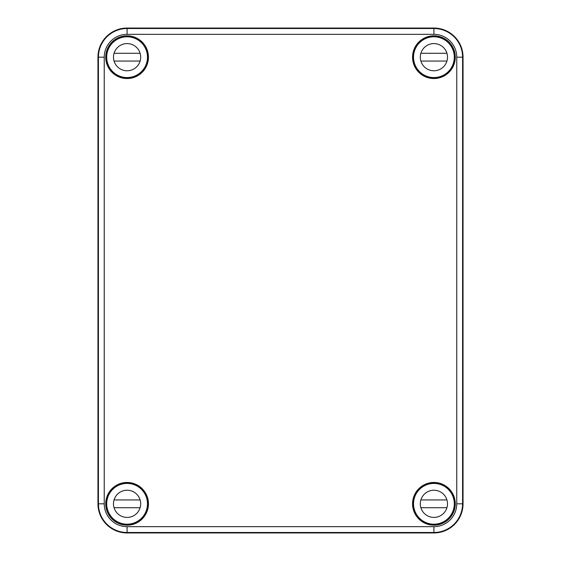 <?xml version="1.0" encoding="UTF-8"?>
<svg xmlns="http://www.w3.org/2000/svg" width="561" height="561" viewBox="0 0 561 561"><rect width="100%" height="100%" fill="white"/><g stroke="black" fill="none" stroke-linecap="round" stroke-linejoin="round"><path stroke-width="0.84" d="M97.958 503.82L97.958 57.18A29.13 29.13 0 0 1 127.088 28.05L433.912 28.05A29.13 29.13 0 0 1 463.042 57.18L462.671 57.18L462.636 61.451L462.594 57.18C462.278 51.668 462.299 51.668 462.671 57.18C462.299 51.668 462.278 51.668 462.594 57.18A28.674 28.674 0 0 0 433.912 28.506L127.088 28.506L127.088 34.333A22.847 22.847 0 0 0 104.241 57.18L104.241 503.82A22.847 22.847 0 0 0 127.088 526.667L127.088 532.95A29.13 29.13 0 0 1 97.958 503.82L98.329 503.82L98.364 499.549L98.406 503.82L104.241 503.82M454.922 57.18L454.578 52.909L455.111 57.18L454.578 61.451L454.922 57.18M127.088 526.667L433.912 526.667L433.912 532.95L127.088 532.95M463.042 57.18L463.042 503.82A29.13 29.13 0 0 1 433.912 532.95M148.448 503.82A21.36 21.36 0 0 0 116.408 485.321A21.36 21.36 0 0 0 116.408 522.319A21.36 21.36 0 0 0 148.448 503.82M455.273 503.82A21.36 21.36 0 0 0 423.232 485.321A21.36 21.36 0 0 0 423.232 522.319A21.36 21.36 0 0 0 455.273 503.82M148.448 57.18A21.36 21.36 0 0 0 116.408 38.681A21.36 21.36 0 0 0 116.408 75.679A21.36 21.36 0 0 0 148.448 57.18M455.273 57.18A21.36 21.36 0 0 0 423.232 38.681A21.36 21.36 0 0 0 423.232 75.679A21.36 21.36 0 0 0 455.273 57.18M432.776 36.823L432.594 36.633A20.582 20.582 0 0 0 419.355 71.731A20.582 20.582 0 0 0 454.452 58.498L454.27 58.316M98.329 503.82C98.701 509.332 98.722 509.332 98.406 503.82L98.42 503.82C98.722 509.332 98.701 509.332 98.329 503.82M147.669 503.82A20.582 20.582 0 0 0 111.071 490.896A20.582 20.582 0 0 0 140.012 519.844A20.582 20.582 0 0 0 147.669 503.82M106.274 506.878L106.422 508.091C105.826 508.364 105.826 499.276 106.422 499.549L106.274 506.878M147.669 57.18A20.582 20.582 0 0 0 128.406 36.633A20.582 20.582 0 0 0 111.071 70.104A20.582 20.582 0 0 0 147.669 57.18M449.929 70.104L449.445 70.384M420.701 41.647L420.988 41.156M454.452 58.498A20.582 20.582 0 0 0 432.594 36.633M454.27 502.684L454.452 502.502A20.582 20.582 0 0 0 419.355 489.269A20.582 20.582 0 0 0 432.594 524.367L432.776 524.177M432.594 524.367A20.582 20.582 0 0 0 454.452 502.502M111.071 490.896L111.555 490.616M111.555 70.384L111.071 70.104M140.012 41.156L140.299 41.647M140.299 519.353L140.012 519.844M449.445 490.616L449.929 490.896M420.988 519.844L420.701 519.353M147.48 57.18A20.392 20.392 0 0 1 116.891 74.837A20.392 20.392 0 0 1 116.891 39.522A20.392 20.392 0 0 1 147.48 57.18M107.284 62.033A20.392 20.392 0 0 0 146.891 62.033M114.388 62.033A13.59 13.59 0 0 1 114.058 53.295L140.117 53.295M114.058 61.065L140.117 61.065M140.685 57.18A13.59 13.59 0 0 1 120.292 68.954A13.59 13.59 0 0 1 120.292 45.406A13.59 13.59 0 0 1 140.685 57.18M454.305 57.18A20.392 20.392 0 0 1 423.716 74.837A20.392 20.392 0 0 1 423.716 39.522A20.392 20.392 0 0 1 454.305 57.18M414.109 62.033A20.392 20.392 0 0 0 453.716 62.033M421.213 62.033A13.59 13.59 0 0 1 420.883 53.295L446.942 53.295M420.883 61.065L446.942 61.065M447.503 57.18A13.59 13.59 0 0 1 427.117 68.954A13.59 13.59 0 0 1 427.117 45.406A13.59 13.59 0 0 1 447.503 57.18M147.48 503.82A20.392 20.392 0 0 1 116.891 521.478A20.392 20.392 0 0 1 116.891 486.163A20.392 20.392 0 0 1 147.48 503.82M107.284 508.673A20.392 20.392 0 0 0 146.891 508.673M114.388 508.673A13.59 13.59 0 0 1 114.058 499.935L140.117 499.935M114.058 507.705L140.117 507.705M140.685 503.82A13.59 13.59 0 0 1 120.292 515.594A13.59 13.59 0 0 1 120.292 492.046A13.59 13.59 0 0 1 140.685 503.82M454.305 503.82A20.392 20.392 0 0 1 423.716 521.478A20.392 20.392 0 0 1 423.716 486.163A20.392 20.392 0 0 1 454.305 503.82M414.109 508.673A20.392 20.392 0 0 0 453.716 508.673M421.213 508.673A13.59 13.59 0 0 1 420.883 499.935L446.942 499.935M420.883 507.705L446.942 507.705M447.503 503.82A13.59 13.59 0 0 1 427.117 515.594A13.59 13.59 0 0 1 427.117 492.046A13.59 13.59 0 0 1 447.503 503.82M433.912 28.05L433.912 34.333L127.088 34.333M433.912 526.667A22.847 22.847 0 0 0 456.759 503.82L456.759 57.18L462.594 57.18L462.58 503.82L463.042 503.82M97.958 57.18L98.42 57.18A28.674 28.674 0 0 1 127.088 28.506L127.088 28.05M456.759 503.82L462.58 503.82A28.674 28.674 0 0 1 433.912 532.494L127.088 532.494A28.674 28.674 0 0 1 98.42 503.82L98.42 57.18L104.241 57.18M456.759 57.18A22.847 22.847 0 0 0 433.912 34.333"/></g></svg>
